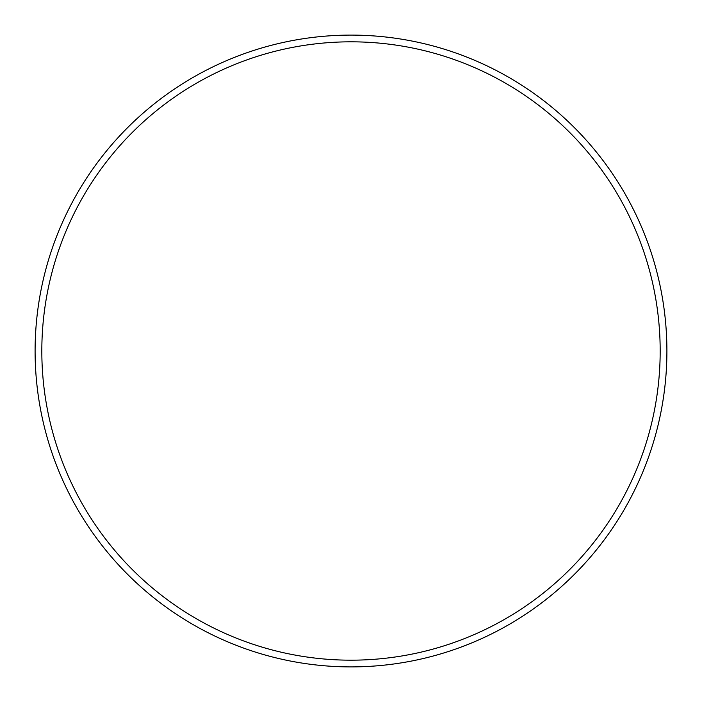 <?xml version="1.0" encoding="UTF-8"?>
<svg xmlns="http://www.w3.org/2000/svg" width="702" height="702" viewBox="0 0 702 702"><rect width="100%" height="100%" fill="white"/><g stroke="black" fill="none" stroke-linecap="round" stroke-linejoin="round"><path stroke-width="1.05" d="M660.178 351A309.178 309.178 0 0 0 351 41.822A309.178 309.178 0 0 0 41.822 351A309.178 309.178 0 0 0 351 660.178A309.178 309.178 0 0 0 660.178 351M35.1 351A315.9 315.9 0 0 1 351 35.1A315.9 315.9 0 0 1 666.9 351A315.9 315.9 0 0 1 351 666.9A315.9 315.9 0 0 1 35.1 351"/></g></svg>
